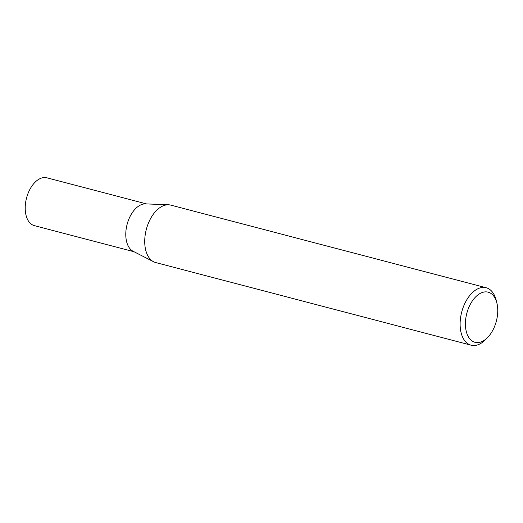 <?xml version="1.0" encoding="UTF-8"?>
<svg xmlns="http://www.w3.org/2000/svg" width="523" height="523" viewBox="0 0 523 523"><rect width="100%" height="100%" fill="white"/><g stroke="black" fill="none" stroke-linecap="round" stroke-linejoin="round"><path stroke-width="0.78" d="M487.861 337.224L485.828 339.355A29.693 17.494 -75.3 0 1 471.112 345.193L155.723 262.566A29.693 17.494 -75.3 0 1 153.605 261.755L133.175 251.308A24.718 14.566 -75.3 0 1 127.324 223.589A24.718 14.566 -75.3 0 1 145.597 203.878L168.53 204.787A29.693 17.494 -75.3 0 1 170.773 205.121L486.161 287.742A29.693 17.494 -75.3 0 1 496.124 300.045L496.85 302.902A25.921 15.272 104.7 0 0 482.52 292.409A25.921 15.272 104.7 0 0 467.032 312.538A25.921 15.272 104.7 0 0 469.85 338.917A25.921 15.272 104.7 0 0 487.861 337.224A25.921 15.272 104.7 0 0 496.131 321.939A25.921 15.272 104.7 0 0 496.85 302.902M134.025 251.74L34.368 225.635A24.718 14.566 -75.3 0 1 26.758 197.236A24.718 14.566 -75.3 0 1 46.893 177.807L146.551 203.918M153.605 261.755A29.693 17.494 -75.3 0 1 146.577 228.459A29.693 17.494 -75.3 0 1 168.53 204.787M471.112 345.193A29.693 17.494 -75.3 0 1 461.972 311.087A29.693 17.494 -75.3 0 1 486.161 287.742"/></g></svg>
